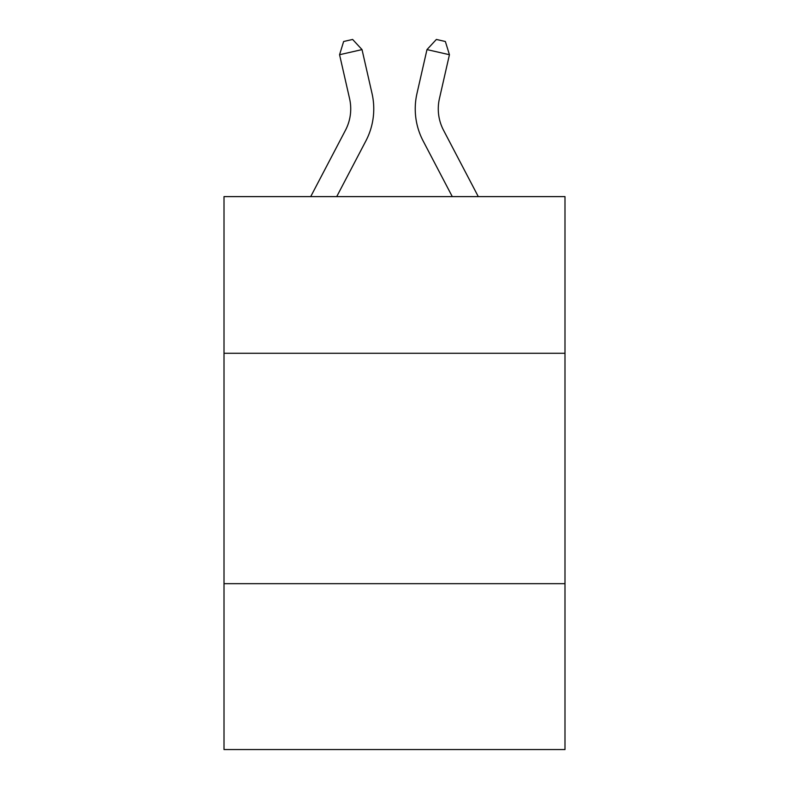 <?xml version="1.0" encoding="UTF-8"?>
<svg xmlns="http://www.w3.org/2000/svg" width="789" height="789" viewBox="0 0 789 789"><rect width="100%" height="100%" fill="white"/><g stroke="black" fill="none" stroke-linecap="round" stroke-linejoin="round"><path stroke-width="1.18" d="M224.007 353.275L564.993 353.275L564.993 196.609L224.007 196.609L224.007 749.55L564.993 749.55L564.993 583.663L224.007 583.663M564.993 583.663L564.993 353.275M310.708 196.609L345.464 130.254A46.078 46.078 0 0 0 349.576 98.635L339.566 54.717L362.023 49.599L372.033 93.516A69.116 69.116 0 0 1 365.869 140.945L336.716 196.609M478.292 196.609L443.536 130.254A46.078 46.078 0 0 1 439.424 98.635L449.434 54.717L426.977 49.599L416.967 93.516A69.116 69.116 0 0 0 423.131 140.945L452.284 196.609M426.977 49.599L416.967 93.516L426.977 49.599L416.967 93.516L426.977 49.599L416.967 93.516L426.977 49.599L416.967 93.516L426.977 49.599L416.967 93.516L426.977 49.599L416.967 93.516L426.977 49.599L416.967 93.516L426.977 49.599L416.967 93.516L426.977 49.599L416.967 93.516L426.977 49.599L436.376 39.45L445.361 41.501L449.434 54.717M345.464 130.254A46.078 46.078 0 0 0 349.576 98.635A46.078 46.078 0 0 1 345.464 130.254A46.078 46.078 0 0 0 349.576 98.635A46.078 46.078 0 0 1 345.464 130.254A46.078 46.078 0 0 0 349.576 98.635A46.078 46.078 0 0 1 345.464 130.254A46.078 46.078 0 0 0 349.576 98.635A46.078 46.078 0 0 1 345.464 130.254A46.078 46.078 0 0 0 349.576 98.635A46.078 46.078 0 0 1 345.464 130.254A46.078 46.078 0 0 0 349.576 98.635A46.078 46.078 0 0 1 345.464 130.254A46.078 46.078 0 0 0 349.576 98.635A46.078 46.078 0 0 1 345.464 130.254A46.078 46.078 0 0 0 349.576 98.635M443.536 130.254A46.078 46.078 0 0 1 439.424 98.635A46.078 46.078 0 0 0 443.536 130.254A46.078 46.078 0 0 1 439.424 98.635A46.078 46.078 0 0 0 443.536 130.254A46.078 46.078 0 0 1 439.424 98.635A46.078 46.078 0 0 0 443.536 130.254A46.078 46.078 0 0 1 439.424 98.635A46.078 46.078 0 0 0 443.536 130.254A46.078 46.078 0 0 1 439.424 98.635A46.078 46.078 0 0 0 443.536 130.254A46.078 46.078 0 0 1 439.424 98.635A46.078 46.078 0 0 0 443.536 130.254A46.078 46.078 0 0 1 439.424 98.635M339.566 54.717L343.639 41.501L352.624 39.45L362.023 49.599"/></g></svg>
